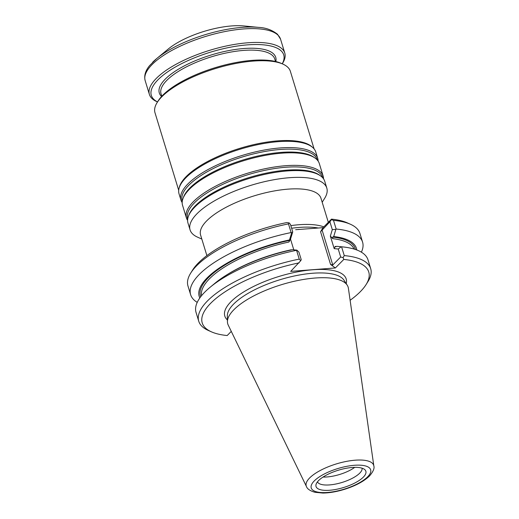 <?xml version="1.0" encoding="UTF-8"?>
<svg xmlns="http://www.w3.org/2000/svg" width="519" height="519" viewBox="0 0 519 519"><rect width="100%" height="100%" fill="white"/><g stroke="black" fill="none" stroke-linecap="round" stroke-linejoin="round"><path stroke-width="0.78" d="M328.326 222.32L320.969 198.264A62.935 21.83 163 0 0 254.401 195.786A62.935 21.83 163 0 0 200.6 235.062L206.886 255.62M323.824 226.868A62.935 21.83 163 0 0 290.828 225.622M288.48 223.884A89.904 31.192 163 0 0 190.7 273.111L192.549 270.146A87.069 30.206 163 0 1 286.786 222.567L289.187 222.911L288.48 223.884L291.133 232.564L291.633 232.96L292.735 231.85L290.523 239.136L288.908 242.029L289.485 239.947A82.21 28.519 163 0 0 199.821 297.964M323.045 227.659L331.479 219.135A87.069 30.206 163 0 1 347.269 222.846L350.455 224.266A89.904 31.192 163 0 0 333.503 220.374L336.156 229.048L335.877 229.346L332.309 229.625L329.909 221.775L320.56 231.746L323.045 227.659L295.674 229.709M356.787 249.976A82.21 28.519 163 0 0 333.723 236.547L332.685 237.086L332.783 238.656L330.356 236.08L332.309 229.625M292.735 231.85L290.465 224.442L289.187 222.911M333.503 220.374L331.479 219.615L329.909 221.775M331.479 219.615L331.479 219.135M291.633 232.96L289.485 239.947M333.723 236.547L335.877 229.346M350.111 300.28A87.069 30.206 163 0 0 366.122 284.522A87.069 30.206 163 0 0 343.805 259.435L335.365 267.96L290.672 271.398L300.741 260.707L299.249 259.111L296.557 250.307L296.887 250.145L292.476 249.723A82.21 28.519 163 0 0 215.106 283.14L210.176 287.215A89.904 31.192 163 0 0 196.052 312.432L198.745 321.235A89.904 31.192 163 0 0 208.216 330.402L211.402 331.823A87.069 30.206 163 0 0 227.186 335.54L231.286 331.394M290.523 239.136L293.793 249.847M291.529 249.924L291.282 249.775A79.796 27.682 -17 0 0 226.531 275.031M330.356 236.08L334.191 248.633L335.151 246.402L335.67 246.862L336.714 246.324L341.58 246.797L344.272 255.601L343.091 257.606L343.805 259.435M373.836 465.945L348.398 288.292A62.935 21.83 163 0 0 347.211 285.158A62.935 21.83 163 0 0 281.577 284.659A62.935 21.83 163 0 0 227.439 321.78A62.935 21.83 163 0 0 228.204 325.037L306.457 486.543C307.274 488.963 310.128 490.883 315.007 492.304L322.902 493.05C329.513 492.953 336.669 491.727 344.376 489.372C355.405 485.914 363.774 481.457 369.489 476.001C373.193 471.661 374.647 468.307 373.836 465.945A35.279 12.242 163 0 0 336.377 463.908A35.279 12.242 163 0 0 306.457 486.543M299.106 262.874A87.069 30.206 163 0 0 217.578 297.179A87.069 30.206 163 0 0 211.402 331.823M336.293 246.544A79.796 27.682 -17 0 0 335.151 246.402L335.67 246.862M335.365 267.96L330.558 264.431L332.77 264.988L340.678 257.002L338.239 249.016L334.191 248.633M296.887 250.145L298.931 252.137L301.234 259.669L300.741 260.707M340.678 257.002L343.091 257.606M341.204 246.759L338.239 249.016M363.319 477.149A26.054 9.037 163 0 0 364.156 469.157A26.054 9.037 163 0 0 338.31 470.227A26.054 9.037 163 0 0 316.279 483.799A26.054 9.037 163 0 0 333.049 489.891A26.054 9.037 163 0 0 363.319 477.149M317.459 481.853A23.361 8.103 163 0 0 336.124 483.961A23.361 8.103 163 0 0 359.732 473.153A23.361 8.103 163 0 0 362.093 468.209M323.078 477.039A23.361 8.103 163 0 0 354.743 467.36M366.122 284.522L367.971 281.564A89.904 31.192 163 0 0 370.696 268.66L368.003 259.863A89.904 31.192 163 0 0 342.196 246.856A89.904 31.192 163 0 0 341.58 246.797M370.696 268.66A89.904 31.192 163 0 0 344.272 255.601M296.557 250.307A89.904 31.192 163 0 0 210.176 287.215M299.249 259.111A89.904 31.192 163 0 0 198.745 321.235M361.399 252.176A89.904 31.192 163 0 0 362.58 242.114A89.904 31.192 163 0 0 336.156 229.048M362.58 242.114L359.926 233.44A89.904 31.192 163 0 0 350.455 224.266M190.7 273.111A89.904 31.192 163 0 0 187.975 286.008L190.629 294.682A89.904 31.192 163 0 0 197.233 302.369M291.133 232.564A89.904 31.192 163 0 0 190.629 294.682M322.189 202.267L324.641 198.336A71.499 24.808 163 0 0 326.808 188.079A71.499 24.808 163 0 0 251.183 185.257A71.499 24.808 163 0 0 190.064 229.885A71.499 24.808 163 0 0 197.596 237.177L201.826 239.064M326.808 188.079L324.738 181.293A71.499 24.808 163 0 0 320.521 175.863A71.499 24.808 163 0 0 249.114 178.478A71.499 24.808 163 0 0 188.442 216.241A71.499 24.808 163 0 0 187.988 223.099L190.064 229.885M258.618 27.39L243.852 25.95A51.537 17.88 163 0 0 168.175 49.084L156.744 58.537A69.371 24.069 -17 0 1 258.618 27.39C265.773 27.689 272.06 29.979 277.49 34.248L280.558 39.21L284.788 53.048A70.792 24.562 -17 0 1 282.641 63.201L282.258 63.818M157.51 101.958L156.855 101.659A70.792 24.562 -17 0 1 149.394 94.439A70.792 24.562 -17 0 1 156.297 78.414A70.792 24.562 -17 0 1 229.314 45.367A70.792 24.562 -17 0 1 284.788 53.048M157.529 101.925A69.235 24.017 -17 0 1 158.061 79.712A69.235 24.017 -17 0 1 240.479 45.588A69.235 24.017 -17 0 1 282.226 63.805M314.092 148.888L290.374 71.33A70.792 24.562 163 0 0 282.92 64.109L281.168 63.331A69.235 24.017 163 0 0 215.229 67.665A69.235 24.017 163 0 0 158.146 100.939L157.127 102.567A70.792 24.562 163 0 0 154.986 112.727L178.698 190.285M282.92 64.109A70.792 24.562 163 0 0 215.502 68.54A70.792 24.562 163 0 0 157.127 102.567M318.089 161.033A71.499 24.808 163 0 0 317.706 158.289L315.786 152.015A71.499 24.808 163 0 0 312.659 147.428L311.679 146.585A70.792 24.562 163 0 0 239.895 148.33A70.792 24.562 163 0 0 179.405 187.022L179.068 188.274A71.499 24.808 163 0 0 179.036 193.821L180.956 200.094A71.499 24.808 163 0 0 182.169 202.585M323.519 178.808A71.499 24.808 163 0 0 323.136 176.064A71.499 24.808 163 0 0 247.511 173.249A71.499 24.808 163 0 0 186.392 217.876A71.499 24.808 163 0 0 187.606 220.361M323.136 176.064L319.302 163.517A71.499 24.808 163 0 0 315.091 158.087A71.499 24.808 163 0 0 243.677 160.702A71.499 24.808 163 0 0 183.012 198.466A71.499 24.808 163 0 0 182.552 205.323L186.392 217.876M317.706 158.289A71.499 24.808 163 0 0 242.075 155.473A71.499 24.808 163 0 0 180.956 200.094M312.659 147.428A71.499 24.808 163 0 0 240.161 149.193A71.499 24.808 163 0 0 179.068 188.274M289.544 240.401A80.925 28.078 163 0 0 200.691 296.784M355.411 249.483A80.925 28.078 163 0 0 332.685 237.086M318.309 228.023A62.222 21.59 163 0 0 291.633 228.256M288.908 242.029A79.796 27.682 163 0 0 201.567 295.674M354.062 249.055A79.796 27.682 163 0 0 332.783 238.656M347.211 285.158L343.98 280.189A61.287 21.26 163 0 0 280.059 279.702A61.287 21.26 163 0 0 227.335 315.85L227.439 321.78M346.218 283.634A63.467 22.019 163 0 0 279.06 276.432A63.467 22.019 163 0 0 227.406 319.964M320.56 231.746L330.558 264.431M322.001 229.761L332.77 264.988M367.64 476.818A31.075 10.782 163 0 0 339.251 468.132A31.075 10.782 163 0 0 315.961 491.668A31.075 10.782 163 0 0 367.64 476.818M152.612 62.293A69.371 24.069 -17 0 1 156.744 58.537L149.68 65.53C145.417 70.642 143.912 75.67 145.164 80.607A70.792 24.562 -17 0 1 152.067 64.583A70.792 24.562 -17 0 1 225.084 31.536A70.792 24.562 -17 0 1 280.558 39.21M161.571 96.489A60.879 21.123 -17 0 1 165.237 79.16A60.879 21.123 -17 0 1 233.544 49.753A60.879 21.123 -17 0 1 275.836 61.56M161.792 96.255L161.039 93.796A59.464 20.63 -17 0 1 166.839 80.335A59.464 20.63 -17 0 1 228.172 52.575A59.464 20.63 -17 0 1 274.772 59.023L275.524 61.482M320.521 175.863L319.36 175.039A70.597 24.49 163 0 0 248.848 177.621A70.597 24.49 163 0 0 188.948 214.911L188.442 216.241M322.714 177.79A70.597 24.49 163 0 0 247.959 174.708A70.597 24.49 163 0 0 187.709 219.063M315.091 158.087L313.924 157.263A70.597 24.49 163 0 0 243.411 159.839A70.597 24.49 163 0 0 183.512 197.129L183.012 198.466M317.278 160.008A70.597 24.49 163 0 0 242.522 156.926A70.597 24.49 163 0 0 182.273 201.288M299.314 229.353L297.679 229.508M339.186 246.557L342.196 246.856M145.164 80.607L149.394 94.439"/></g></svg>
